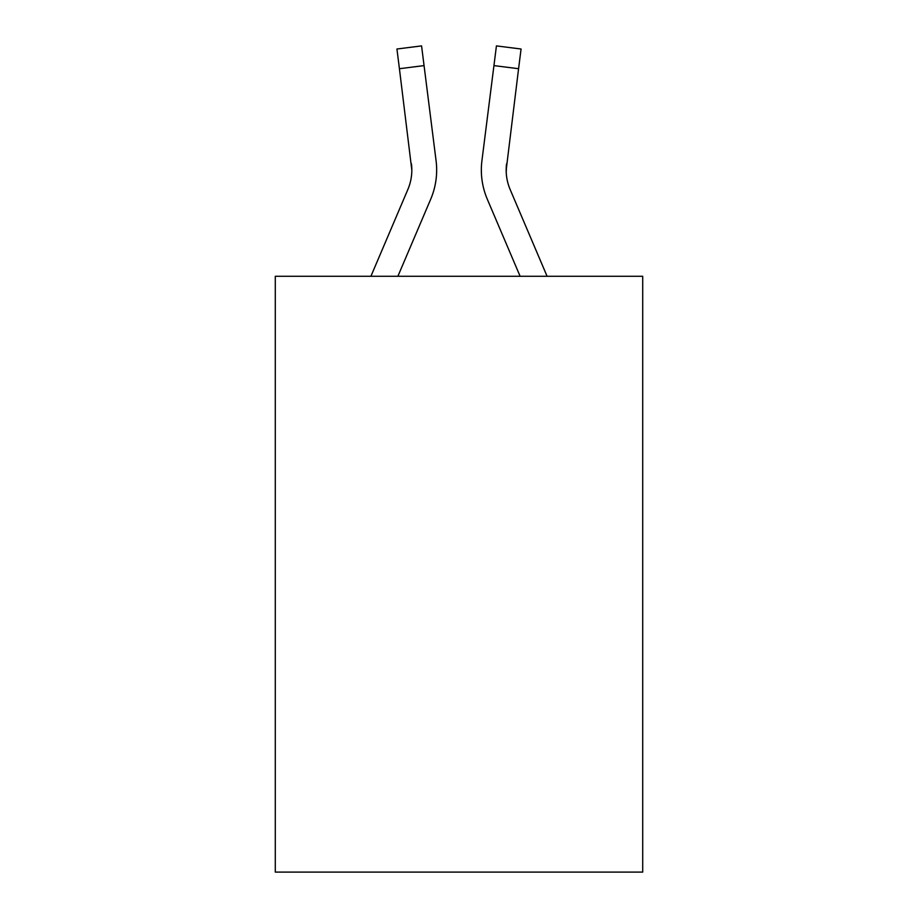 <?xml version="1.0" encoding="UTF-8"?>
<svg xmlns="http://www.w3.org/2000/svg" width="918" height="918" viewBox="0 0 918 918"><rect width="100%" height="100%" fill="white"/><g stroke="black" fill="none" stroke-linecap="round" stroke-linejoin="round"><path stroke-width="1.38" d="M642.715 276.284L642.715 872.1L275.285 872.1L275.285 276.284L642.715 276.284M430.703 199.206L397.884 276.284L430.703 199.206A74.473 74.473 -51.7 0 0 436.073 160.696L424.059 65.603L399.422 68.712L396.932 49.01L421.569 45.9L424.059 65.603M370.906 276.284L407.867 189.475A49.652 49.652 -36.1 0 0 411.826 170.117L399.422 68.712M436.566 173.64L436.658 170.61M435.694 157.712L436.073 160.696L435.694 157.712M547.094 276.284L510.133 189.475A49.652 49.652 36.1 0 1 506.174 170.117L518.578 68.712L493.941 65.603L496.431 45.9L521.068 49.01L518.578 68.712M487.297 199.206L520.116 276.284L487.297 199.206A74.473 74.473 51.7 0 1 481.927 160.696L493.941 65.603M506.231 172.458L506.564 163.806A49.652 49.652 51.7 0 0 510.133 189.475A49.652 49.652 51.7 0 1 506.174 170.117L506.564 163.806M407.867 189.475A49.652 49.652 -51.7 0 0 411.826 170.117A49.652 49.652 -51.7 0 1 407.867 189.475A49.652 49.652 -51.7 0 0 411.826 170.117A49.652 49.652 -51.7 0 1 407.867 189.475A49.652 49.652 -51.7 0 0 411.826 170.117A49.652 49.652 -51.7 0 1 407.867 189.475A49.652 49.652 -51.7 0 0 411.826 170.117A49.652 49.652 -51.7 0 1 407.867 189.475A49.652 49.652 -51.7 0 0 411.826 170.117A49.652 49.652 -51.7 0 1 407.867 189.475A49.652 49.652 -51.7 0 0 411.826 170.117A49.652 49.652 -51.7 0 1 407.867 189.475A49.652 49.652 -51.7 0 0 411.826 170.117A49.652 49.652 -51.7 0 1 407.867 189.475A49.652 49.652 -51.7 0 0 411.826 170.117A49.652 49.652 -51.7 0 1 407.867 189.475A49.652 49.652 -51.7 0 0 411.826 170.117A49.652 49.652 -51.7 0 1 407.867 189.475A49.652 49.652 -51.7 0 0 411.826 170.117A49.652 49.652 -51.7 0 1 407.867 189.475A49.652 49.652 -51.7 0 0 411.826 170.117A49.652 49.652 -51.7 0 1 407.867 189.475A49.652 49.652 -51.7 0 0 411.826 170.117A49.652 49.652 -51.7 0 1 407.867 189.475A49.652 49.652 -51.7 0 0 411.826 170.117A49.652 49.652 -51.7 0 1 407.867 189.475A49.652 49.652 -51.7 0 0 411.826 170.117A49.652 49.652 -51.7 0 1 407.867 189.475A49.652 49.652 -51.7 0 0 411.826 170.117A49.652 49.652 -51.7 0 1 407.867 189.475A49.652 49.652 -51.7 0 0 411.826 170.117A49.652 49.652 -51.7 0 1 407.867 189.475A49.652 49.652 -51.7 0 0 411.826 170.117A49.652 49.652 -51.7 0 1 407.867 189.475A49.652 49.652 -51.7 0 0 411.826 170.117A49.652 49.652 -51.7 0 1 407.867 189.475A49.652 49.652 -51.7 0 0 411.826 170.117A49.652 49.652 -51.7 0 1 407.867 189.475A49.652 49.652 -51.7 0 0 411.826 170.117A49.652 49.652 -51.7 0 1 407.867 189.475A49.652 49.652 -51.7 0 0 411.436 163.806L411.826 170.117M510.133 189.475A49.652 49.652 51.7 0 1 506.174 170.117A49.652 49.652 51.7 0 0 510.133 189.475A49.652 49.652 51.7 0 1 506.174 170.117A49.652 49.652 51.7 0 0 510.133 189.475A49.652 49.652 51.7 0 1 506.174 170.117A49.652 49.652 51.7 0 0 510.133 189.475A49.652 49.652 51.7 0 1 506.174 170.117A49.652 49.652 51.7 0 0 510.133 189.475A49.652 49.652 51.7 0 1 506.174 170.117A49.652 49.652 51.7 0 0 510.133 189.475A49.652 49.652 51.7 0 1 506.174 170.117A49.652 49.652 51.7 0 0 510.133 189.475A49.652 49.652 51.7 0 1 506.174 170.117A49.652 49.652 51.7 0 0 510.133 189.475A49.652 49.652 51.7 0 1 506.174 170.117A49.652 49.652 51.7 0 0 510.133 189.475A49.652 49.652 51.7 0 1 506.174 170.117A49.652 49.652 51.7 0 0 510.133 189.475A49.652 49.652 51.7 0 1 506.174 170.117A49.652 49.652 51.7 0 0 510.133 189.475A49.652 49.652 51.7 0 1 506.174 170.117A49.652 49.652 51.7 0 0 510.133 189.475A49.652 49.652 51.7 0 1 506.174 170.117A49.652 49.652 51.7 0 0 510.133 189.475A49.652 49.652 51.7 0 1 506.174 170.117A49.652 49.652 51.7 0 0 510.133 189.475A49.652 49.652 51.7 0 1 506.174 170.117A49.652 49.652 51.7 0 0 510.133 189.475A49.652 49.652 51.7 0 1 506.174 170.117A49.652 49.652 51.7 0 0 510.133 189.475A49.652 49.652 51.7 0 1 506.174 170.117A49.652 49.652 51.7 0 0 510.133 189.475A49.652 49.652 51.7 0 1 506.174 170.117A49.652 49.652 51.7 0 0 510.133 189.475A49.652 49.652 51.7 0 1 506.174 170.117A49.652 49.652 51.7 0 0 510.133 189.475A49.652 49.652 51.7 0 1 506.174 170.117A49.652 49.652 51.7 0 0 510.133 189.475A49.652 49.652 51.7 0 1 506.174 170.117M436.658 169.991L436.566 173.663L436.658 169.991M481.434 173.663L481.342 169.991M396.932 49.01L421.569 45.9M496.431 45.9L521.068 49.01"/></g></svg>
